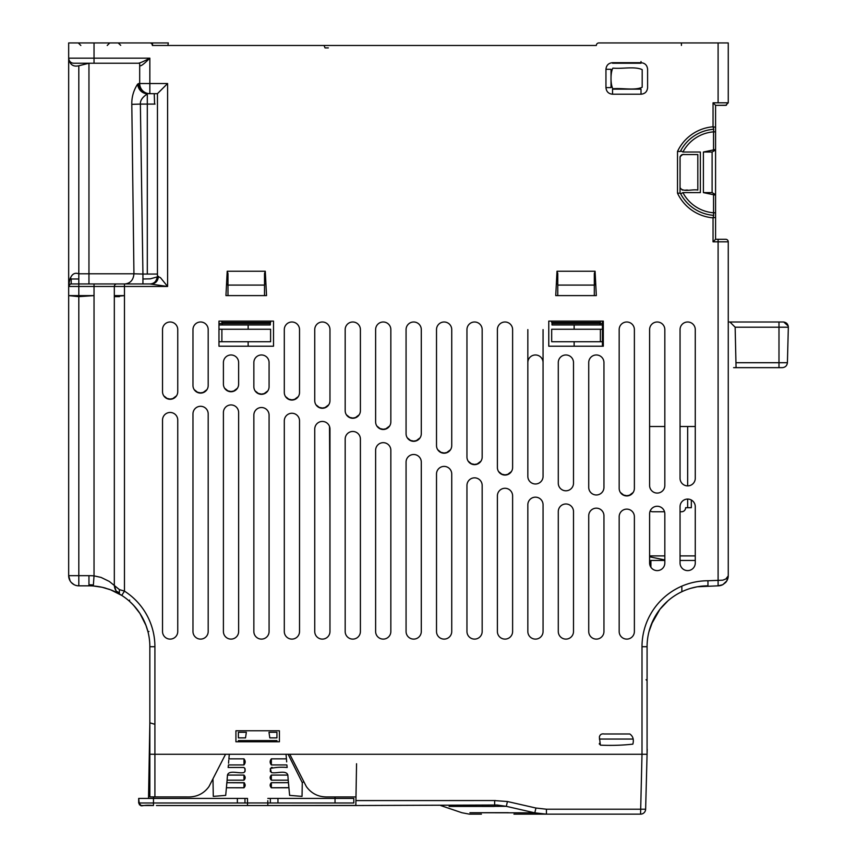 <?xml version="1.0" encoding="UTF-8"?>
<svg xmlns="http://www.w3.org/2000/svg" width="857" height="857" viewBox="0 0 857 857"><rect width="100%" height="100%" fill="white"/><g stroke="black" fill="none" stroke-linecap="round" stroke-linejoin="round"><path stroke-width="1.29" d="M70.37 277.807L71.195 278.996L71.195 283.946L116.863 283.946A2.539 2.539 90 0 0 114.324 286.474L114.324 296.629L119.402 296.629M149.846 283.946A7.606 7.606 -90 0 0 157.452 276.329L160.452 277.647L167.597 286.474L149.846 283.946C153.746 284.128 156.285 281.653 157.452 276.532L157.452 93.67L167.597 83.525L167.597 286.474L114.324 286.474A2.539 2.539 0 0 1 116.863 283.946L151.56 283.946L100.312 283.946L124.469 283.946L124.469 295.611L114.324 296.629L116.863 296.629L114.324 296.629L114.324 585.202L114.324 295.611L124.469 295.611L124.469 591.137L121.737 595.411A60.89 60.89 0 0 1 149.846 646.714A60.89 60.89 0 0 0 147.972 631.748L145.872 625.096M227.983 295.611L227.983 285.081L264.513 285.081L264.513 295.611M270.598 321.107L270.598 322.478L221.888 322.478L221.888 321.107L218.974 321.107L218.974 346.217L273.512 346.217L273.512 321.107L218.974 321.107M574.136 341.729L574.136 346.217L603.307 346.217L602.428 345.328L602.428 321.996L603.307 321.107L548.769 321.107L548.769 346.217L603.307 346.217L603.307 321.107L600.393 321.107L600.393 322.478L551.683 322.478L551.683 321.107M557.778 295.611L557.778 285.081L594.308 285.081L594.308 295.579M726.8 580.917L722.805 584.678A10.145 10.145 0 0 1 718.102 585.834L697.244 586.777L707.957 585.834L707.957 580.757L722.805 580.178L725.858 578.957L728.246 575.893L726.8 580.917L728.257 575.679L728.257 241.824A2.539 2.539 0 0 0 725.718 239.296L715.574 239.296L725.718 239.296L715.574 239.296L715.574 194.646L715.574 239.296L713.035 241.824L718.102 241.824L718.102 239.296M595.733 283.946L594.308 283.946M557.778 283.946L556.343 283.946M725.718 105.347L728.257 102.808L713.035 102.808L715.574 105.347L715.574 149.996L715.574 105.347L725.718 105.347L715.574 105.347L715.574 239.296M697.812 190.072C692.21 188.904 682.59 192.718 680.051 187.544L680.083 156.702L682.59 154.56L697.812 154.56L697.812 190.072L697.812 154.56L684.786 154.56C681.904 154.067 680.329 155.181 680.051 157.892L680.051 187.544M612.894 88.774C610.388 84.425 610.388 72.459 612.884 68.11C622.3 69.074 634.683 66.15 642.193 69.631L642.182 87.253C634.673 90.735 622.311 87.821 612.894 88.774M642.182 87.253L642.193 69.631M335.612 45.475L596.333 45.475A2.539 2.539 0 0 1 598.872 42.936L728.257 42.936L728.257 102.808M715.574 127.264L713.035 126.793L713.677 129.289A40.59 40.59 0 0 0 680.329 151.475L677.512 151.443L677.512 193.189L680.329 193.157A40.59 40.59 0 0 0 713.677 215.343L713.035 217.839L715.574 217.367M596.333 45.475L152.375 45.475A2.539 2.539 0 0 0 149.846 42.936L68.667 42.936L68.667 58.158C69.663 64.5 73.049 67.039 78.812 65.764L88.957 63.236L139.691 63.236L139.691 65.764L139.691 63.236L137.163 63.236M227.983 285.081L227.983 273.565L227.201 271.251L225.948 295.611L266.538 295.611L265.284 271.251L264.513 273.565L264.513 285.081M227.201 271.251L265.284 271.251M557.778 285.081L557.778 273.565L556.996 271.251L555.743 295.611L596.333 295.611L595.079 271.251L594.308 273.565L594.308 285.081M556.996 271.251L595.079 271.251M641.015 94.206C645.01 93.841 647.206 91.645 647.603 87.618L647.603 69.288C647.206 65.261 645.01 63.064 641.015 62.7L612.541 62.7C608.545 63.064 606.349 65.261 605.953 69.288L611.02 69.288L611.02 87.618L605.953 87.618C606.349 91.645 608.545 93.841 612.541 94.206L612.541 89.139L641.015 89.139L641.015 94.206L612.541 94.206M149.889 42.936L168.326 42.936L167.876 45.475M147.308 42.936C162.98 42.936 162.98 42.936 147.308 42.936L118.062 42.936M70.113 580.917L68.667 575.679L68.667 295.611L78.812 296.629L94.034 295.611L68.667 295.611L68.667 58.158A5.078 5.078 0 0 0 73.734 63.236L94.034 63.236C77.087 63.236 77.087 63.236 94.034 63.236L138.213 63.236C139.959 63.075 143.837 61.383 149.846 58.158L94.034 58.158L94.034 42.936M355.837 805.441L267.812 805.526L355.837 805.526L356.555 763.748L355.976 796.935L326.014 796.935C317.776 796.721 311.22 793.271 306.367 786.608L289.784 754.278L154.913 754.278L154.913 646.714A65.957 65.957 0 0 0 124.469 591.137L119.402 589.595L109.267 581.41L101.051 577.414L94.034 575.861A71.035 71.035 0 0 0 88.957 575.679L78.812 575.679L78.812 585.834A10.145 10.145 0 0 1 68.667 575.679A10.145 10.145 0 0 0 78.812 585.834A10.145 10.145 0 0 1 68.667 575.679L78.812 575.679L78.812 273.79C73.049 271.765 69.663 275.997 68.667 286.474L68.667 286.42M226.548 283.946L227.983 283.946M151.089 42.936L148.593 42.936M70.006 42.936L68.742 42.936M71.185 278.975L69.888 278.986M71.195 278.996L78.812 278.996M142.937 278.996L150.286 278.836L158.427 276.586M157.452 93.67L148.572 93.67C142.551 93.059 139.241 89.674 138.641 83.525L137.581 84.168C133.553 90.414 131.624 97.141 131.807 104.35L133.938 273.79L142.937 274.058L140.377 104.083L155.021 104.083M167.597 83.525L139.691 83.525A10.145 10.145 0 0 0 149.846 93.67L149.846 58.158C145.037 63 141.941 65.539 140.537 65.764L139.691 65.764L139.691 83.525L138.641 83.525M78.812 585.834L88.957 585.834A60.89 60.89 0 0 1 93.306 585.984L94.034 575.861L94.034 286.474L68.667 286.474A2.539 2.539 0 0 1 71.195 283.946A2.539 2.539 90 0 0 68.667 286.474L70.113 284.181M726.436 105.24L715.574 105.347M682.193 190.04L684.111 190.072M680.329 193.157L680.651 193.8L682.9 192.611L700.351 192.611L700.351 152.021L682.9 152.021L680.651 150.843L680.329 151.475M715.574 212.793L713.538 212.793L713.677 215.343M715.574 149.482L703.393 152.021L703.393 192.611L715.574 195.15M680.051 192.043L680.051 156.992M68.667 58.158A5.078 5.078 0 0 0 73.734 63.236C70.777 63.075 69.085 61.383 68.667 58.158L94.034 58.158L94.034 63.236M713.677 129.289L713.538 131.849L715.574 131.849M157.452 274.058L142.937 274.058L142.937 283.946L151.56 283.946C155.728 283.485 158.02 280.957 158.427 276.329M265.938 283.946L264.513 283.946L265.938 283.946M328.338 47.906L325.028 47.928L324.075 45.475M323.453 45.475L335.655 45.475M157.452 276.532L158.427 276.532M226.934 276.532L227.983 276.532M264.513 276.532L265.552 276.532M703.393 152.021L712.103 152.021L715.574 149.996M715.574 194.646L712.103 192.611L703.393 192.611M124.94 283.946C130.403 283.335 133.403 279.95 133.938 273.79L88.957 273.79L88.957 63.236M137.581 84.168C138.47 89.824 141.705 93.102 147.308 93.991C142.466 97.12 140.162 100.483 140.377 104.083L131.807 104.35M641.015 61.543L641.015 63.225L612.541 63.225M634.384 42.936L681.422 42.936L681.422 45.41M685.718 190.072L687.678 190.072M154.603 104.083L154.239 93.67M152.557 45.475L152.471 42.936M619.172 516.728L619.172 631.491A7.606 7.606 0 0 0 626.778 639.108A7.606 7.606 0 0 0 634.384 631.491L634.384 516.728A7.606 7.606 0 0 0 626.778 509.122A7.606 7.606 0 0 0 619.172 516.728A7.606 7.606 0 0 1 626.778 509.122A7.606 7.606 0 0 1 634.384 516.728M588.727 515.775L588.727 631.491A7.606 7.606 0 0 0 596.333 639.108A7.606 7.606 0 0 0 603.949 631.491L603.949 515.775A7.606 7.606 0 0 0 596.333 508.169A7.606 7.606 0 0 0 588.727 515.775A7.606 7.606 0 0 1 596.333 508.169A7.606 7.606 0 0 1 603.949 515.775M558.282 511.597L558.282 631.491A7.606 7.606 0 0 0 565.888 639.108A7.606 7.606 0 0 0 573.504 631.491L573.504 511.597A7.606 7.606 0 0 0 565.888 503.98A7.606 7.606 0 0 0 558.282 511.597A7.606 7.606 0 0 1 565.888 503.98A7.606 7.606 0 0 1 573.504 511.597M527.837 504.773L527.837 631.491A7.606 7.606 0 0 0 535.454 639.108A7.606 7.606 0 0 0 543.059 631.491L543.059 504.773A7.606 7.606 0 0 0 535.454 497.167A7.606 7.606 0 0 0 527.837 504.773A7.606 7.606 0 0 1 535.454 497.167A7.606 7.606 0 0 1 543.059 504.773M512.615 495.882A7.606 7.606 0 0 0 505.009 488.276A7.606 7.606 0 0 0 497.392 495.882L497.392 631.491A7.606 7.606 0 0 0 505.009 639.108A7.606 7.606 0 0 0 512.615 631.491L512.615 495.882A7.606 7.606 0 0 0 505.009 488.276A7.606 7.606 0 0 0 497.392 495.882M482.17 485.448A7.606 7.606 0 0 0 474.564 477.842A7.606 7.606 0 0 0 466.958 485.448L466.958 631.491A7.606 7.606 0 0 0 474.564 639.108A7.606 7.606 0 0 0 482.17 631.491L482.17 485.448A7.606 7.606 0 0 0 474.564 477.842A7.606 7.606 0 0 0 466.958 485.448M436.513 474.017L436.513 631.491A7.606 7.606 0 0 0 444.119 639.108A7.606 7.606 0 0 0 451.735 631.491L451.735 474.017A7.606 7.606 0 0 0 444.119 466.401A7.606 7.606 0 0 0 436.513 474.017A7.606 7.606 0 0 1 444.119 466.401A7.606 7.606 0 0 1 451.735 474.017M406.068 631.491A7.606 7.606 0 0 0 413.674 639.108A7.606 7.606 0 0 0 421.29 631.491L421.29 462.116A7.606 7.606 0 0 0 413.674 454.499A7.606 7.606 0 0 0 406.068 462.116L406.068 631.491A7.606 7.606 0 0 0 413.674 639.108A7.606 7.606 0 0 0 421.29 631.491M375.623 450.279L375.623 631.491A7.606 7.606 0 0 0 383.24 639.108A7.606 7.606 0 0 0 390.846 631.491L390.846 450.279A7.606 7.606 0 0 0 383.24 442.673A7.606 7.606 0 0 0 375.623 450.279A7.606 7.606 0 0 1 383.24 442.673A7.606 7.606 0 0 1 390.846 450.279M345.178 631.491A7.606 7.606 0 0 0 352.795 639.108A7.606 7.606 0 0 0 360.401 631.491L360.401 439.073A7.606 7.606 0 0 0 352.795 431.467A7.606 7.606 0 0 0 345.178 439.073L345.178 631.491A7.606 7.606 0 0 0 352.795 639.108A7.606 7.606 0 0 0 360.401 631.491M329.966 429.068A7.606 7.606 0 0 0 322.35 421.451A7.606 7.606 0 0 0 314.744 429.068L314.744 631.491A7.606 7.606 0 0 0 322.35 639.108A7.606 7.606 0 0 0 329.966 631.491L329.966 429.068A7.606 7.606 0 0 0 322.35 421.451A7.606 7.606 0 0 0 314.744 429.068M299.522 420.862A7.606 7.606 0 0 0 291.905 413.256A7.606 7.606 0 0 0 284.299 420.862L284.299 631.491A7.606 7.606 0 0 0 291.905 639.108A7.606 7.606 0 0 0 299.522 631.491L299.522 420.862A7.606 7.606 0 0 0 291.905 413.256A7.606 7.606 0 0 0 284.299 420.862M269.077 415.12A7.606 7.606 0 0 0 261.471 407.514A7.606 7.606 0 0 0 253.854 415.12L253.854 631.491A7.606 7.606 0 0 0 261.471 639.108A7.606 7.606 0 0 0 269.077 631.491L269.077 415.12A7.606 7.606 0 0 0 261.471 407.514A7.606 7.606 0 0 0 253.854 415.12M238.632 412.538A7.606 7.606 0 0 0 231.026 404.933A7.606 7.606 0 0 0 223.409 412.538L223.409 631.491A7.606 7.606 0 0 0 231.026 639.108A7.606 7.606 0 0 0 238.632 631.491L238.632 412.538A7.606 7.606 0 0 0 231.026 404.933A7.606 7.606 0 0 0 223.409 412.538M208.187 413.899A7.606 7.606 0 0 0 200.581 406.293A7.606 7.606 0 0 0 192.975 413.899L192.975 631.491A7.606 7.606 0 0 0 200.581 639.108A7.606 7.606 0 0 0 208.187 631.491L208.187 413.899A7.606 7.606 0 0 0 200.581 406.293A7.606 7.606 0 0 0 192.975 413.899M177.753 420.08A7.606 7.606 0 0 0 170.136 412.463A7.606 7.606 0 0 0 162.53 420.08L162.53 631.491A7.606 7.606 0 0 0 170.136 639.108A7.606 7.606 0 0 0 177.753 631.491L177.753 420.08A7.606 7.606 0 0 0 170.136 412.463A7.606 7.606 0 0 0 162.53 420.08M619.172 488.319A7.606 7.606 0 0 0 626.778 495.935A7.606 7.606 0 0 0 634.384 488.319L634.384 329.602A7.606 7.606 0 0 0 626.778 321.996A7.606 7.606 0 0 0 619.172 329.602L619.172 488.319M588.727 487.365A7.606 7.606 0 0 0 596.333 494.971A7.606 7.606 0 0 0 603.949 487.365L603.949 362.586A7.606 7.606 0 0 0 596.333 354.969A7.606 7.606 0 0 0 588.727 362.586L588.727 487.365A7.606 7.606 0 0 0 596.333 494.971A7.606 7.606 0 0 0 603.949 487.365M558.282 483.177A7.606 7.606 0 0 0 565.888 490.793A7.606 7.606 0 0 0 573.504 483.177L573.504 362.586A7.606 7.606 0 0 0 565.888 354.969A7.606 7.606 0 0 0 558.282 362.586L558.282 483.177A7.606 7.606 0 0 0 565.888 490.793A7.606 7.606 0 0 0 573.504 483.177M527.837 476.363A7.606 7.606 0 0 0 535.454 483.98A7.606 7.606 0 0 0 543.059 476.363L543.059 362.586A7.606 7.606 0 0 0 535.454 354.969A7.606 7.606 0 0 0 527.837 362.586L527.837 476.363A7.606 7.606 0 0 0 535.454 483.98A7.606 7.606 0 0 0 543.059 476.363M512.615 329.602A7.606 7.606 0 0 0 505.009 321.996A7.606 7.606 0 0 0 497.392 329.602L497.392 467.472A7.606 7.606 0 0 0 505.009 475.078A7.606 7.606 0 0 0 512.615 467.472L512.615 329.602A7.606 7.606 0 0 0 505.009 321.996A7.606 7.606 0 0 0 497.392 329.602M436.513 445.608A7.606 7.606 0 0 0 444.119 453.214A7.606 7.606 0 0 0 451.735 445.608L451.735 329.602A7.606 7.606 0 0 0 444.119 321.996A7.606 7.606 0 0 0 436.513 329.602L436.513 445.608M406.068 433.696A7.606 7.606 0 0 0 413.674 441.312A7.606 7.606 0 0 0 421.29 433.696L421.29 329.602A7.606 7.606 0 0 0 413.674 321.996A7.606 7.606 0 0 0 406.068 329.602L406.068 433.696M375.623 421.869A7.606 7.606 0 0 0 383.24 429.475A7.606 7.606 0 0 0 390.846 421.869L390.846 329.602A7.606 7.606 0 0 0 383.24 321.996A7.606 7.606 0 0 0 375.623 329.602L375.623 421.869M345.178 410.664A7.606 7.606 0 0 0 352.795 418.27A7.606 7.606 0 0 0 360.401 410.664L360.401 329.602A7.606 7.606 0 0 0 352.795 321.996A7.606 7.606 0 0 0 345.178 329.602L345.178 410.664M314.744 400.658A7.606 7.606 0 0 0 322.35 408.264A7.606 7.606 0 0 0 329.966 400.658L329.966 329.602A7.606 7.606 0 0 0 322.35 321.996A7.606 7.606 0 0 0 314.744 329.602L314.744 400.658M284.299 392.452A7.606 7.606 0 0 0 291.905 400.058A7.606 7.606 0 0 0 299.522 392.452L299.522 329.602A7.606 7.606 0 0 0 291.905 321.996A7.606 7.606 0 0 0 284.299 329.602L284.299 392.452M253.854 386.711A7.606 7.606 0 0 0 261.471 394.316A7.606 7.606 0 0 0 269.077 386.711L269.077 362.586A7.606 7.606 0 0 0 261.471 354.969A7.606 7.606 0 0 0 253.854 362.586L253.854 386.711M223.409 384.129A7.606 7.606 0 0 0 231.026 391.735A7.606 7.606 0 0 0 238.632 384.129L238.632 362.586A7.606 7.606 0 0 0 231.026 354.969A7.606 7.606 0 0 0 223.409 362.586L223.409 384.129M192.975 385.489A7.606 7.606 0 0 0 200.581 393.095A7.606 7.606 0 0 0 208.187 385.489L208.187 329.602A7.606 7.606 0 0 0 200.581 321.996A7.606 7.606 0 0 0 192.975 329.602L192.975 385.489M162.53 391.66A7.606 7.606 0 0 0 170.136 399.276A7.606 7.606 0 0 0 177.753 391.66L177.753 329.602A7.606 7.606 0 0 0 170.136 321.996A7.606 7.606 0 0 0 162.53 329.602L162.53 391.66M466.958 457.038A7.606 7.606 0 0 0 474.564 464.644A7.606 7.606 0 0 0 482.17 457.038L482.17 329.602A7.606 7.606 0 0 0 474.564 321.996A7.606 7.606 0 0 0 466.958 329.602L466.958 457.038M649.606 562.995A7.606 7.606 0 0 0 657.223 570.612A7.606 7.606 0 0 0 664.828 562.995L664.828 513.879A7.606 7.606 0 0 0 657.223 506.262A7.606 7.606 0 0 0 649.606 513.879L649.606 562.995A7.606 7.606 0 0 0 650.902 567.238L650.902 560.457L664.828 560.457L657.169 560.457M680.051 562.995A7.606 7.606 0 0 0 687.668 570.612A7.606 7.606 0 0 0 695.273 562.995L695.273 506.691A7.606 7.606 0 0 0 687.668 499.074A7.606 7.606 0 0 0 680.051 506.691L680.051 562.995M649.606 329.602L649.606 485.469A7.606 7.606 0 0 0 657.223 493.075A7.606 7.606 0 0 0 664.828 485.469L664.828 329.602A7.606 7.606 0 0 0 657.223 321.996A7.606 7.606 0 0 0 649.606 329.602A7.606 7.606 0 0 1 657.223 321.996A7.606 7.606 0 0 1 664.828 329.602M680.051 478.27A7.606 7.606 0 0 0 687.668 485.887A7.606 7.606 0 0 0 695.273 478.27L695.273 329.602A7.606 7.606 0 0 0 687.668 321.996A7.606 7.606 0 0 0 680.051 329.602L680.051 478.27M248.144 341.729L248.144 346.217L218.974 346.217M248.144 322.478L248.144 323.517M248.144 324.953L248.144 329.249M543.059 329.602L543.059 362.586A7.606 7.606 0 0 0 535.454 354.969A7.606 7.606 0 0 0 527.837 362.586L527.837 329.602M650.206 510.933A7.606 7.606 0 0 1 664.529 511.758L652.659 511.758A4.06 4.06 0 0 1 650.206 510.933A4.06 4.06 0 0 0 652.659 511.758A4.06 4.06 0 0 1 650.206 510.933A4.06 4.06 0 0 0 652.659 511.758A4.06 4.06 0 0 1 650.206 510.933A4.06 4.06 0 0 0 652.659 511.758M664.828 485.469A7.606 7.606 0 0 1 657.223 493.075A7.606 7.606 0 0 1 649.606 485.469M574.136 329.249L574.136 324.953M574.136 323.517L574.136 322.478M687.668 507.698L687.668 499.074M687.668 485.887L687.668 426.518M133.156 604.849L138.202 610.912M139.68 613.034L140.612 614.49M142.176 617.136L142.755 618.208M143.955 620.597L145.112 623.178M145.369 623.8L145.84 624.999M145.969 625.342L145.304 623.66M144.008 620.704L141.994 616.815M140.002 613.526L133.671 605.396M131.432 603.092L129.471 601.271M129.568 601.357L133.114 604.796M133.767 605.503L130.264 601.978M137.174 609.531L139.905 613.366L137.174 609.541M140.184 613.805L143.59 619.847M143.89 620.468L144.779 622.407M145.047 623.028L145.454 624.014M145.701 624.646L139.937 613.419M129.653 600.071L129.311 601.121M134.11 605.867L134.87 606.735M135.32 607.259L137.688 610.216M138.502 611.32L139.937 613.43M141.694 616.29L142.283 617.34M144.147 621.004L144.49 621.764M225.541 754.278L208.958 786.608C204.095 793.271 197.549 796.721 189.301 796.935L149.846 796.903L149.846 646.714A60.89 60.89 0 0 0 146.097 625.685L146.097 625.685A60.89 60.89 0 0 1 149.846 646.714A60.89 60.89 0 0 0 147.972 631.748L148.957 631.491M145.722 624.689L145.176 623.339M138.106 610.773L137.645 610.163M135.385 607.324L132.224 603.885M93.306 585.984L102.122 587.27L110.682 589.841L121.737 595.411A60.89 60.89 0 0 1 149.846 646.714L154.913 646.714M146.204 625.985L147.972 631.748L146.204 625.985M146.504 626.831L147.972 631.748M651.524 623.853L651.031 625.128M651.384 624.207L648.878 631.984L652.027 622.653M648.942 631.748L653.152 620.211L651.213 624.646L659.933 609.284L653.152 620.211L648.942 631.748M667.11 601.56L659.933 609.284L667.11 601.56L659.933 609.284L653.152 620.211L659.933 609.284L668.021 600.757L659.933 609.284L652.006 622.707L659.933 609.284L667.11 601.56M666.253 602.364L659.933 609.284L652.006 622.707L659.933 609.284L666.253 602.364M697.244 586.777L690.624 588.352M682.847 591.244L682.193 591.544M681.861 587.12L681.861 591.705L679.858 592.701M647.078 749.211L647.078 646.714L642 646.714L642 754.278L640.565 814.15L513.954 814.15M114.324 585.202L116.059 590.869L119.402 593.987C116.231 592.101 114.538 589.166 114.324 585.202M88.957 575.679L88.957 585.834A60.89 60.89 0 0 1 105.829 588.213A60.89 60.89 0 0 0 88.957 585.834M695.273 560.457L680.051 560.457L695.273 560.457M664.828 559.985L649.606 556.793L664.828 559.942M691.32 500.006L691.32 507.698L685.632 507.698A4.06 4.06 0 0 1 681.572 511.758L680.051 511.758M685.632 507.698A4.06 4.06 0 0 1 681.572 511.758A4.06 4.06 0 0 0 685.632 507.698A4.06 4.06 0 0 1 681.572 511.758A4.06 4.06 0 0 0 685.632 507.698M695.273 555.893L680.051 555.893M664.828 555.893L649.606 555.893M78.812 544.227L78.812 545.138M728.257 575.679A10.145 10.145 0 0 1 725.483 582.653M718.102 544.227L718.102 545.138L718.102 544.227M725.633 582.492L722.805 584.678L718.102 585.834L718.102 241.824L728.257 241.824M119.402 589.595L119.402 593.987M707.957 585.834A60.89 60.89 0 0 0 647.078 646.714A60.89 60.89 0 0 1 707.957 585.834M108.518 589.059A60.89 60.89 0 0 1 109.632 589.445A60.89 60.89 0 0 0 108.518 589.059M110.521 589.777A60.89 60.89 0 0 1 114.924 591.651A60.89 60.89 0 0 0 110.521 589.777M117.677 593.033A60.89 60.89 0 0 1 128.989 600.843A60.89 60.89 0 0 0 117.677 593.033M647.078 672.081C647.078 683.468 647.078 683.468 647.078 672.081C647.078 683.468 647.078 683.468 647.078 672.081C647.078 683.468 647.078 683.468 647.078 672.081C647.078 683.468 647.078 683.468 647.078 672.081L647.078 680.704L647.078 672.081C647.078 683.468 647.078 683.468 647.078 672.081C647.078 683.468 647.078 683.468 647.078 672.081M289.784 754.278L647.078 754.278L647.078 659.397M647.078 688.824L647.078 702.526M599.375 737.031L600.393 745.151C611.63 745.654 622.461 745.311 632.862 744.133C634.019 739.58 633.002 736.195 629.82 733.988L604.164 733.988C601.56 733.528 599.964 734.545 599.375 737.031M235.921 741.776L279.403 741.776L279.403 730.764L235.921 730.764L235.921 741.776L235.921 730.764L279.403 730.764L279.403 741.776L276.94 741.776L276.94 740.587L238.385 740.587L238.385 741.776L235.921 741.776M148.518 798.424L149.846 722.826L154.892 724.315L149.846 722.826M267.812 800.674L267.812 805.526L242.435 805.526L247.502 805.526L247.512 798.424L244.973 798.424L247.512 798.424M267.812 798.424L270.351 798.424L267.812 798.424M335.033 796.935L335.033 798.424L270.351 798.424L270.351 802.988L270.351 798.424M286.024 754.278L286.431 758.841L271.358 758.841C269.751 760.877 269.751 762.901 271.358 764.937L286.87 764.937L287.181 767.476C281.15 766.972 275.536 767.304 270.341 768.483L271.358 772.543C276.404 773.86 286.259 769.682 287.845 775.082L271.358 775.082C269.773 776.774 269.773 778.467 271.358 780.159L288.198 780.159L289.623 795.382L302.039 796.378L302.275 782.57M212.986 779.377L213.286 796.378L225.702 795.382L227.116 780.159L243.966 780.159C245.541 778.467 245.541 776.774 243.966 775.082L227.469 775.082C229.065 769.682 238.921 773.86 243.966 772.543C245.541 770.85 245.541 769.158 243.966 767.476L228.144 767.476L228.455 764.937L243.966 764.937C245.573 762.901 245.573 760.877 243.966 758.841L228.894 758.841L229.29 754.278M153.478 798.424L138.684 798.424L138.684 802.988L237.368 802.988L237.368 798.424L153.478 798.424L153.478 805.526L141.212 805.526L138.684 802.988L138.684 798.424L139.391 804.744M244.973 798.424L244.973 802.988L244.973 798.424L237.368 798.424M335.033 802.988L353.812 802.988L353.812 798.424L335.033 798.424L335.033 802.988L267.812 802.988L277.957 802.988L277.957 798.424M249.848 802.988L237.368 802.988M237.368 805.526L242.435 805.526L237.368 805.526M156.435 805.526L336.051 805.526L156.435 805.526M341.129 805.526L336.051 805.526L341.129 805.526M154.913 796.935L154.913 754.278L149.846 754.214M303.614 781.938L302.253 782.58L288.102 754.278M355.837 805.526L497.135 805.012L506.316 806.33L449.1 806.426L494.253 806.437M535.946 808.033L546.434 809.212L546.434 814.15L534.811 812.843L506.316 806.33L507.44 801.52L535.946 808.033L534.811 812.843L469.904 812.715L508.233 812.682M647.078 754.278L645.632 809.212L546.434 809.212M647.206 749.211L645.878 799.945M355.923 800.588L495.517 800.556M494.66 805.526L494.66 800.588L507.44 801.52M355.923 800.802L355.88 803.052M645.632 809.212A5.078 5.078 0 0 1 640.565 814.15A5.078 5.078 0 0 0 645.632 809.212M244.416 782.805L226.805 782.698L243.966 782.687C245.541 784.38 245.541 786.073 243.966 787.765C245.541 786.073 245.541 784.38 243.966 782.698L243.966 787.765L227.823 787.765L243.966 787.808M271.358 787.808L287.502 787.765L271.358 787.765L271.358 782.687C269.773 784.38 269.773 786.073 271.358 787.765C269.773 786.073 269.773 784.38 271.358 782.698L288.509 782.687L271.358 782.698M238.385 741.776L238.385 740.587M271.358 775.082C269.773 776.774 269.773 778.467 271.358 780.159L271.358 775.082L287.845 775.082L288.198 780.031M227.255 777.62L227.116 780.159L227.469 775.082L243.966 775.082L243.966 780.159C245.541 778.467 245.541 776.774 243.966 775.082M286.431 758.841L286.688 761.894L286.431 758.841L271.358 758.841C269.751 760.877 269.751 762.901 271.358 764.937L271.358 758.884M228.551 763.244L228.765 760.084M243.966 761.894L243.966 764.937C245.573 762.901 245.573 760.877 243.966 758.841L243.966 761.894M288.863 787.647L271.358 787.765M243.966 787.765L226.452 787.765L226.805 782.698M271.358 767.476L272.29 767.476M270.362 771.686L270.341 768.793M288.509 782.698L288.198 780.159M243.966 772.543C238.921 773.86 229.065 769.682 227.469 775.082M244.963 768.343L244.963 771.686M228.144 767.476L243.034 767.476M288.745 785.43L288.691 784.701M782.334 367.653C785.333 367.353 787.026 365.703 787.412 362.715C787.026 365.703 785.333 367.353 782.334 367.653L733.603 367.653L736.067 367.653L735.145 327.203L729.928 321.996L728.257 321.996L737.009 321.996L728.761 321.996M788.311 328.402L788.333 327.203C788.097 324.053 786.405 322.318 783.266 321.996L779.506 321.996M729.928 321.996L783.544 321.996M735.145 327.203L788.333 327.203L787.412 362.715L778.992 362.715L778.992 321.996L780.341 321.996M594.308 284.813L595.776 284.813M226.505 284.813L227.983 284.813M355.976 796.442L355.998 795.885M599.375 744.197L599.375 743.426M680.051 329.602A7.606 7.606 0 0 1 687.668 321.996A7.606 7.606 0 0 1 695.273 329.602M695.273 426.518L680.051 426.518M664.828 426.518L649.606 426.518M466.958 329.602A7.606 7.606 0 0 1 474.564 321.996A7.606 7.606 0 0 1 482.17 329.602M480.959 461.162L477.22 463.958L474.564 464.43L471.436 463.766L468.179 461.173A7.606 7.606 0 0 0 480.959 461.162M162.53 329.602A7.606 7.606 0 0 1 170.136 321.996A7.606 7.606 0 0 1 177.753 329.602M176.531 395.795L172.793 398.591L170.136 399.062L167.008 398.398L163.751 395.805A7.606 7.606 0 0 0 176.531 395.795M192.975 329.602A7.606 7.606 0 0 1 200.581 321.996A7.606 7.606 0 0 1 208.187 329.602M206.976 389.614L203.238 392.41L200.581 392.881L197.453 392.217L194.196 389.624A7.606 7.606 0 0 0 206.976 389.614M223.409 362.586A7.606 7.606 0 0 1 231.026 354.969A7.606 7.606 0 0 1 238.632 362.586M237.421 388.253L233.682 391.049L231.026 391.52L227.887 390.856L224.641 388.264A7.606 7.606 0 0 0 237.421 388.253M253.854 362.586A7.606 7.606 0 0 1 261.471 354.969A7.606 7.606 0 0 1 269.077 362.586M267.855 390.835L264.127 393.631L261.471 394.102L258.332 393.438L255.075 390.846A7.606 7.606 0 0 0 267.855 390.835M284.299 329.602A7.606 7.606 0 0 1 291.905 321.996A7.606 7.606 0 0 1 299.522 329.602M298.3 396.577L294.572 399.373L291.905 399.844L288.777 399.18L285.52 396.587A7.606 7.606 0 0 0 298.3 396.577M314.744 329.602A7.606 7.606 0 0 1 322.35 321.996A7.606 7.606 0 0 1 329.966 329.602M328.745 404.783L325.007 407.578L322.35 408.05L319.222 407.386L315.965 404.793A7.606 7.606 0 0 0 328.745 404.783M345.178 329.602A7.606 7.606 0 0 1 352.795 321.996A7.606 7.606 0 0 1 360.401 329.602M359.19 414.788L355.451 417.584L352.795 418.055L349.667 417.391L346.41 414.799A7.606 7.606 0 0 0 359.19 414.788M375.623 329.602A7.606 7.606 0 0 1 383.24 321.996A7.606 7.606 0 0 1 390.846 329.602M389.635 425.993L385.896 428.789L383.24 429.261L380.101 428.596L376.855 426.015A7.606 7.606 0 0 0 389.635 425.993M406.068 329.602A7.606 7.606 0 0 1 413.674 321.996A7.606 7.606 0 0 1 421.29 329.602M420.069 437.831L416.341 440.627L413.674 441.098L410.546 440.434L407.289 437.841A7.606 7.606 0 0 0 420.069 437.831M436.513 329.602A7.606 7.606 0 0 1 444.119 321.996A7.606 7.606 0 0 1 451.735 329.602M450.514 449.732L446.776 452.528L444.119 452.999L440.991 452.335L437.734 449.743A7.606 7.606 0 0 0 450.514 449.732M511.404 471.596L507.665 474.392L505.009 474.864L501.87 474.2L498.624 471.607A7.606 7.606 0 0 0 511.404 471.596M558.282 362.586A7.606 7.606 0 0 1 565.888 354.969A7.606 7.606 0 0 1 573.504 362.586M588.727 362.586A7.606 7.606 0 0 1 596.333 354.969A7.606 7.606 0 0 1 603.949 362.586M619.172 329.602A7.606 7.606 0 0 1 626.778 321.996A7.606 7.606 0 0 1 634.384 329.602M633.173 492.454L629.434 495.239L626.778 495.71L623.65 495.046L620.393 492.464A7.606 7.606 0 0 0 633.173 492.454M177.753 631.491A7.606 7.606 0 0 1 170.136 639.108A7.606 7.606 0 0 1 162.53 631.491M208.187 631.491A7.606 7.606 0 0 1 200.581 639.108A7.606 7.606 0 0 1 192.975 631.491M238.632 631.491A7.606 7.606 0 0 1 231.026 639.108A7.606 7.606 0 0 1 223.409 631.491M269.077 631.491A7.606 7.606 0 0 1 261.471 639.108A7.606 7.606 0 0 1 253.854 631.491M299.522 631.491A7.606 7.606 0 0 1 291.905 639.108A7.606 7.606 0 0 1 284.299 631.491M329.966 631.491A7.606 7.606 0 0 1 322.35 639.108A7.606 7.606 0 0 1 314.744 631.491M345.178 439.073A7.606 7.606 0 0 1 352.795 431.467A7.606 7.606 0 0 1 360.401 439.073M390.846 631.491A7.606 7.606 0 0 1 383.24 639.108A7.606 7.606 0 0 1 375.623 631.491M406.068 462.116A7.606 7.606 0 0 1 413.674 454.499A7.606 7.606 0 0 1 421.29 462.116M451.735 631.491A7.606 7.606 0 0 1 444.119 639.108A7.606 7.606 0 0 1 436.513 631.491M482.17 631.491A7.606 7.606 0 0 1 474.564 639.108A7.606 7.606 0 0 1 466.958 631.491M512.615 631.491A7.606 7.606 0 0 1 505.009 639.108A7.606 7.606 0 0 1 497.392 631.491M543.059 631.491A7.606 7.606 0 0 1 535.454 639.108A7.606 7.606 0 0 1 527.837 631.491M573.504 631.491A7.606 7.606 0 0 1 565.888 639.108A7.606 7.606 0 0 1 558.282 631.491M603.949 631.491A7.606 7.606 0 0 1 596.333 639.108A7.606 7.606 0 0 1 588.727 631.491M634.384 631.491A7.606 7.606 0 0 1 626.778 639.108A7.606 7.606 0 0 1 619.172 631.491M315.183 426.518L314.873 427.643M314.744 428.811L314.744 512.765M329.966 512.765L329.517 426.518M270.309 323.517L270.276 324.953L222.209 324.953L222.177 323.517L270.309 323.517M600.104 323.517L600.071 324.953L552.004 324.953L551.983 323.517L602.428 323.517M222.177 323.517L218.974 323.517M218.974 324.953L222.209 324.953M600.071 324.953L602.428 324.953M221.888 341.729L221.888 329.249L270.598 329.249L270.598 341.729L218.974 341.729M600.393 329.249L600.393 341.729L551.683 341.729L551.683 329.249L602.428 329.249M221.888 329.249L218.974 329.249M600.393 341.729L602.428 341.729M276.94 737.877L269.805 737.877L268.98 732.296L276.94 732.296L276.94 737.877M238.385 732.296L246.345 732.296L245.52 737.877L238.385 737.877L238.385 732.296M244.973 802.988L247.502 802.988M632.862 739.055L599.375 739.055M138.684 802.988C141.973 808.269 139.884 804.284 153.478 805.526L153.478 802.988L138.684 802.988L141.212 805.526M713.035 241.824L713.035 217.839A43.129 43.129 0 0 1 677.512 193.189M713.035 102.808L713.035 126.793A43.129 43.129 0 0 0 677.512 151.443M718.102 42.936L718.102 102.808M605.953 87.618L605.953 69.288M147.308 274.058L147.308 93.584M88.957 283.946L88.957 273.79L78.812 273.79L78.812 65.764M116.863 283.946A2.539 2.539 0 0 0 114.324 286.474L94.034 286.474L94.034 283.946M682.9 192.611A38.051 38.051 0 0 0 713.538 212.793L713.538 195.15M713.538 149.482L713.538 131.849A38.051 38.051 0 0 0 682.9 152.021M712.103 152.021L712.103 192.611M149.846 93.67A10.145 10.145 0 0 1 139.691 83.525M707.957 580.757A65.957 65.957 0 0 0 642 646.714M118.727 592.444A61.897 61.897 0 0 0 116.263 591.169M93.381 584.977A61.897 61.897 0 0 0 88.957 584.817M153.596 798.424L153.617 796.935M267.812 802.945L247.502 802.945M778.992 367.653L778.992 362.715L736.067 362.715M783.266 321.996C786.405 322.318 788.097 324.053 788.333 327.203M778.992 321.996L778.992 327.203M715.359 150.886L715.574 149.932M107.982 42.936L68.667 42.936M107.221 45.475L109.76 42.936M80.837 45.475L78.298 42.936M120.719 45.335L118.18 42.936M114.924 588.62L116.059 590.869M116.595 591.587L119.455 594.019M104.211 587.773L110.682 589.841M112.985 590.773L118.47 593.462M683.211 591.084L683.961 590.762M684.668 590.462L685.214 590.237M71.292 582.503L74.109 584.678M681.861 591.705L680.961 592.144M139.637 612.969L140.344 614.051M142.048 616.922L142.68 618.068M143.719 620.104L145.037 623.007M129.45 601.25L130.767 602.46M132.728 604.389L134.056 605.813M129.332 601.143L131.196 602.867M134.42 606.22L139.895 613.366L146.022 625.492M667.41 601.303L666.8 601.85M646.06 679.697L647.078 680.704M481.42 814.15L469.347 814.139L461.923 812.736L440.627 805.526M228.894 758.841L243.966 758.841M788.236 326.046L783.737 322.018"/></g></svg>
